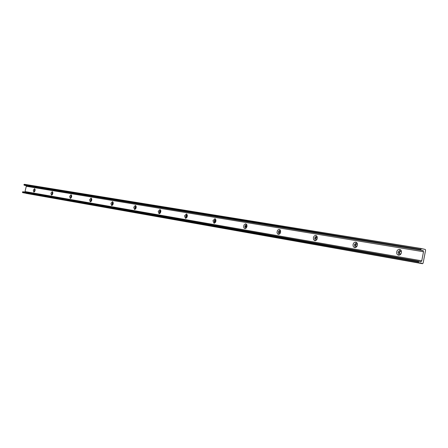 <?xml version="1.0" encoding="UTF-8"?>
<svg xmlns="http://www.w3.org/2000/svg" width="448" height="448" viewBox="0 0 448 448"><rect width="100%" height="100%" fill="white"/><g stroke="black" fill="none" stroke-linecap="round" stroke-linejoin="round"><path stroke-width="0.67" d="M400.803 254.122L399.997 254.24L398.972 252.347L400.708 250.919L401.442 251.39M400.193 254.262L399.409 252.442L400.949 250.998M34.815 191.324L35.146 189.767M52.494 194.404L52.858 192.696M71.299 197.68L71.21 196.711L71.697 195.815M71.562 197.053L71.68 196.487M91.353 201.158L91.213 200.105L91.778 199.147M91.571 200.704L91.795 199.657M112.773 204.87L112.577 203.734L113.232 202.714M112.963 204.512L113.26 203.123M135.71 208.835L135.442 207.614L136.198 206.545M135.873 208.55L136.237 206.875M160.328 213.086L159.975 211.775L160.849 210.661M160.468 212.862L160.384 211.865L160.888 210.924M186.822 217.65L186.362 216.255L187.37 215.102M186.934 217.482L186.782 216.345L187.404 215.303M215.41 222.566L214.833 221.088L215.992 219.901M215.499 222.449L215.253 221.178L216.02 220.046M246.361 227.881L245.627 226.313L246.966 225.114M246.411 227.808L246.053 226.408L246.988 225.193M280.61 230.804L279.485 232.086L279.983 233.621L279.054 231.991L280.605 230.787M316.618 239.882L315.459 238.168L316.926 236.852L317.262 236.998M316.49 239.893L315.896 238.263L317.156 236.93M356.72 246.691L356.182 246.725L355.27 244.927L356.86 243.555L357.37 243.824M356.384 246.742L355.701 245.022L357.095 243.634M401.436 252.689C401.632 250.958 401.044 249.872 399.683 249.424C398.182 249.312 397.186 250.13 396.693 251.882C396.497 253.607 397.085 254.699 398.451 255.147C399.946 255.259 400.943 254.442 401.436 252.689M400.35 249.698L397.986 252.179L399.078 255.17M35.078 190.529L34.563 188.63L33.309 190.232L33.83 192.13L35.078 190.529M35.039 189.151L34.423 190.467L34.468 191.845M52.797 193.536L52.231 191.576L50.915 193.217L51.475 195.177L52.797 193.536M52.724 192.069L52.046 193.458L52.119 194.925M71.641 196.734L71.03 194.706L69.642 196.392L70.252 198.425L71.641 196.734M71.54 195.171L70.79 196.638L70.896 198.201M91.734 200.144L91.067 198.038L89.6 199.78L90.261 201.88L91.734 200.144M91.594 198.486L90.765 200.026L90.91 201.684M113.193 203.784L112.47 201.606L110.914 203.398L111.636 205.576L113.193 203.784M113.008 202.031L112.101 203.65L112.286 205.408M136.17 207.682L135.38 205.419L133.728 207.267L134.518 209.53L136.17 207.682M135.934 205.822L134.932 207.525L135.167 209.384M160.832 211.865L159.964 209.513L158.206 211.422L159.068 213.774L160.832 211.865M160.535 209.899L159.426 211.686L159.723 213.651M187.365 216.367L186.418 213.914L184.537 215.886L185.483 218.338L187.365 216.367M187.001 214.284L185.774 216.154L186.144 218.243M215.998 221.228L214.956 218.669L212.94 220.707L213.982 223.266L215.998 221.228M215.55 219.016L214.194 220.982L214.642 223.194M246.982 226.481L246.742 224.521L245.448 223.793L243.919 225.131L243.667 227.22L244.311 228.357L245.398 228.57L246.316 227.931L246.982 226.481M246.445 224.14L244.933 226.201L245.476 228.542M280.627 232.193L280.347 230.143L278.936 229.37L277.57 230.278L276.959 232.411L277.581 233.985L278.712 234.399L279.916 233.705L280.627 232.193M279.983 229.706L278.303 231.862L278.953 234.349M317.29 238.409L317.083 236.488L315.879 235.474C314.636 235.396 313.79 236.152 313.354 237.742L313.555 239.663L314.765 240.682C316.008 240.761 316.848 240.005 317.29 238.409M316.518 235.771L314.642 238.028L315.42 240.671M357.386 245.213C357.577 243.566 357.056 242.536 355.818 242.122C354.458 242.026 353.539 242.816 353.074 244.485C352.884 246.131 353.41 247.162 354.648 247.576C356.009 247.671 356.922 246.882 357.386 245.213M356.474 242.407L354.368 244.776L355.292 247.587M418.947 261.246L22.882 191.733L22.428 192.074L22.691 192.662L421.742 263.273L422.559 263.704L26.029 193.357L422.559 263.704M22.428 192.074L418.41 261.862L22.411 192.175M421.372 248.534L24.382 184.296L23.929 184.632L24.192 185.231L422.598 250.482L421.103 250.13L420.812 249.318L23.912 184.738M23.929 184.632L420.812 249.318M420.846 249.144L421.389 248.534L425.292 249.463L425.578 250.27L423.125 263.094L422.57 263.704M26.029 193.357L421.837 263.542M421.557 263.48L418.667 262.842L418.376 262.035M418.41 261.862L418.964 261.246L420.868 261.817L421.758 260.826L423.5 251.742L423.002 250.432L422.598 250.482M26.057 185.595L26.292 186.29L24.886 192.086M22.691 192.662L418.667 262.842M422.576 250.477L25.458 185.5M24.192 185.231L421.103 250.13M421.758 260.826L25.217 191.61M423.5 251.742L26.292 186.29M24.366 184.296L421.389 248.534M22.87 191.733L418.964 261.246"/></g></svg>
